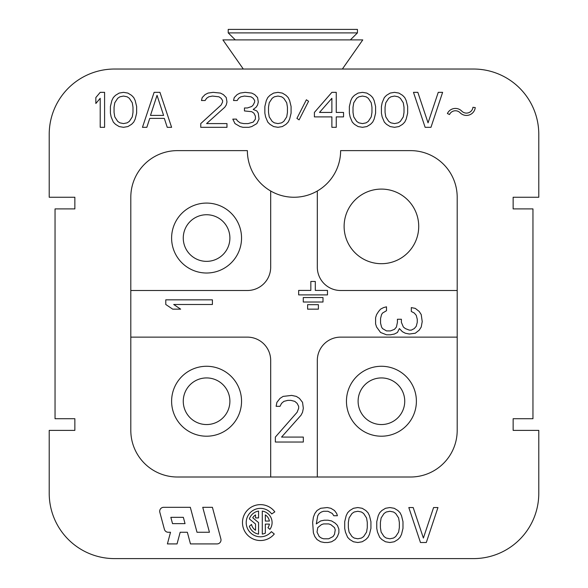 <?xml version="1.0" encoding="UTF-8"?>
<svg xmlns="http://www.w3.org/2000/svg" width="588" height="588" viewBox="0 0 588 588"><rect width="100%" height="100%" fill="white"/><g stroke="black" fill="none" stroke-linecap="round" stroke-linejoin="round"><path stroke-width="0.88" d="M344.12 226.395A37.301 37.301 0 0 1 381.421 189.093A37.301 37.301 0 0 1 418.722 226.395A37.301 37.301 0 0 1 381.421 263.696A37.301 37.301 0 0 1 344.12 226.395M49.216 197.252L74.86 197.252L74.86 208.909L55.044 208.909L55.044 418.722L74.86 418.722L74.86 430.379L49.216 430.379L49.216 493.325A65.275 65.275 0 0 0 114.491 558.6L473.509 558.6A65.275 65.275 0 0 0 538.784 493.325L538.784 430.379L513.14 430.379L513.14 418.722L532.956 418.722L532.956 208.909L513.14 208.909L513.14 197.252L538.784 197.252L538.784 134.307A65.275 65.275 0 0 0 473.509 69.031L114.491 69.031A65.275 65.275 0 0 0 49.216 134.307L49.216 197.252M538.388 127.126L538.233 125.854M480.69 69.428L481.962 69.582M342.37 69.031L362.774 39.888L222.896 39.888L243.3 69.031M292.831 32.899L357.438 32.899L350.367 39.888L357.438 32.899L357.438 29.4L228.225 29.4L228.225 32.899L235.303 39.888L228.225 32.899L292.831 32.899M416.392 401.236A34.971 34.971 0 0 1 381.421 436.208A34.971 34.971 0 0 1 346.457 401.236A34.971 34.971 0 0 1 381.421 366.273A34.971 34.971 0 0 1 416.392 401.236M404.735 401.236A23.314 23.314 0 0 1 381.421 424.551A23.314 23.314 0 0 1 358.107 401.236A23.314 23.314 0 0 1 381.421 377.93A23.314 23.314 0 0 1 404.735 401.236M317.314 477.008L317.314 360.444A23.314 23.314 0 0 1 340.628 337.13L457.192 337.13L457.192 430.379A46.628 46.628 0 0 1 410.564 477.008L177.436 477.008A46.628 46.628 0 0 1 130.808 430.379L130.808 197.252A46.628 46.628 0 0 1 177.436 150.624L247.372 150.624A46.628 46.628 0 0 0 317.314 191.004L317.314 267.187A23.314 23.314 0 0 0 340.628 290.501L457.192 290.501L457.192 337.13M317.314 191.004A46.628 46.628 0 0 0 340.628 150.624L410.564 150.624A46.628 46.628 0 0 1 457.192 197.252L457.192 290.501M270.686 191.004L270.686 267.187A23.314 23.314 0 0 1 247.372 290.501L130.808 290.501M241.543 238.052A34.971 34.971 0 0 0 206.579 203.081A34.971 34.971 0 0 0 171.608 238.052A34.971 34.971 0 0 0 206.579 273.016A34.971 34.971 0 0 0 241.543 238.052M130.808 337.13L247.372 337.13A23.314 23.314 0 0 1 270.686 360.444L270.686 477.008M241.543 401.236A34.971 34.971 0 0 0 206.579 366.273A34.971 34.971 0 0 0 171.608 401.236A34.971 34.971 0 0 0 206.579 436.208A34.971 34.971 0 0 0 241.543 401.236M183.265 401.236A23.314 23.314 0 0 0 206.579 424.551A23.314 23.314 0 0 0 229.893 401.236A23.314 23.314 0 0 0 206.579 377.93A23.314 23.314 0 0 0 183.265 401.236M183.265 238.052A23.314 23.314 0 0 0 206.579 261.359A23.314 23.314 0 0 0 229.893 238.052A23.314 23.314 0 0 0 206.579 214.738A23.314 23.314 0 0 0 183.265 238.052M275.353 437.075L275.353 442.036L303.327 442.036L303.327 437.075L281.564 437.075L300.997 415.253L302.548 412.276L303.327 408.307L302.548 402.354L299.439 398.385L296.33 396.4L291.67 395.408L283.122 396.4L280.013 398.385L276.904 402.354L276.125 406.323L280.013 406.323L281.564 403.346L283.901 401.361L287.782 400.369L290.891 400.369L294.779 401.361L297.109 403.346L298.66 406.323L298.66 408.307L297.109 412.276L275.353 437.075M212.408 299.829L165.779 299.829L165.779 304.488L172.725 309.156L180.663 309.156L173.717 304.488L212.408 304.488L212.408 299.829M380.554 332.463L386.507 334.8L390.476 334.8L394.445 334.021L397.422 332.463L399.406 328.582L402.383 331.691L405.353 333.242L409.321 334.021L415.275 333.242L419.244 330.133L421.228 327.024L422.221 321.585L421.228 314.595L419.244 311.486L415.275 308.377L411.306 307.597L411.306 311.486L414.283 313.036L416.267 315.366L417.26 319.255L417.26 322.364L416.267 326.252L414.283 328.582L411.306 330.133L409.321 330.133L405.353 328.582L403.368 327.024L401.391 322.364L401.391 319.255L397.422 319.255L397.422 322.364L396.43 327.024L394.445 329.361L390.476 330.912L386.507 330.912L382.538 328.582L381.546 327.024L380.554 323.143L380.554 318.476L381.546 314.595L382.538 313.036L386.507 310.707L386.507 306.818L383.53 307.597L380.554 309.156L378.569 311.486L376.585 314.595L375.592 317.704L375.592 323.914L376.585 327.024L380.554 332.463M315.308 281.461L310.832 281.461L310.832 290.413L298.66 290.413L298.66 294.889L327.479 294.889L327.479 290.413L315.308 290.413L315.308 281.461M303.276 297.543L303.276 302.019L323.003 302.019L323.003 297.543L303.276 297.543M307.612 304.68L307.612 309.156L318.387 309.156L318.387 304.68L307.612 304.68M104.583 127.317L104.583 92.345L100.21 92.345L95.844 97.549L95.844 103.503L100.21 98.299L100.21 127.317L104.583 127.317M110.412 106.479L110.412 113.175L111.139 116.894L113.33 122.106L115.513 124.34L119.151 126.567L123.524 127.317L127.897 126.567L131.536 124.34L133.726 122.106L135.181 119.129L136.637 113.175L136.637 106.479L135.181 100.526L133.726 97.549L131.536 95.322L127.897 93.088L123.524 92.345L119.151 93.088L115.513 95.322L113.33 97.549L111.867 100.526L110.412 106.479M114.785 102.76L117.696 98.299L119.886 96.807L123.524 96.064L127.17 96.807L129.353 98.299L132.271 102.76L132.998 107.222L132.998 112.433L132.271 116.894L129.353 121.363L127.17 122.848L123.524 123.59L119.886 122.848L117.696 121.363L114.785 116.894L114.057 112.433L114.057 107.222L114.785 102.76M159.951 92.345L154.122 92.345L142.465 127.317L146.838 127.317L149.749 118.386L164.324 118.386L167.235 127.317L171.608 127.317L159.951 92.345M163.596 115.41L150.484 115.41L157.04 95.322L163.596 115.41M274.824 511.861A17.949 17.949 0 0 0 248.592 509.09A17.949 17.949 0 0 0 247.93 535.462A17.949 17.949 0 0 0 274.273 534.014L271.391 531.64A14.222 14.222 0 0 1 250.561 532.824A14.222 14.222 0 0 1 250.966 511.964A14.222 14.222 0 0 1 271.737 513.956L274.824 511.861M262.292 511.075L262.292 534.088A11.657 11.657 0 0 0 265.328 533.162L265.328 524.099L269.392 524.099A9.092 9.092 0 0 1 267.937 527.708L269.929 529.34A11.657 11.657 0 0 0 262.292 511.075M269.392 521.064L265.328 521.064L265.328 514.919A9.092 9.092 0 0 1 269.392 521.064M258.566 511.075A11.657 11.657 0 0 0 249.363 518.925L255.537 524.026L255.537 530.244A9.092 9.092 0 0 1 251.532 524.445L249.363 526.238A11.657 11.657 0 0 0 258.566 534.088L258.566 522.585L252.722 517.756A9.092 9.092 0 0 1 255.537 514.919L255.537 517.918L258.566 517.918L258.566 511.075M200.751 123.59L200.751 127.317L226.975 127.317L226.975 123.59L206.579 123.59L224.792 107.222L226.248 104.995L226.975 102.018L226.248 97.549L223.33 94.58L220.419 93.088L213.135 92.345L208.034 93.088L205.116 94.58L202.206 97.549L201.478 100.526L205.116 100.526L206.579 98.299L208.762 96.807L212.408 96.064L218.964 96.807L221.147 98.299L222.602 100.526L222.602 102.018L221.147 104.995L200.751 123.59M256.846 123.59L259.029 119.129L258.301 113.175L256.846 110.948L253.2 109.456L256.118 107.222L257.573 104.995L258.301 102.018L257.573 97.549L254.663 94.58L251.745 93.088L245.189 92.345L240.088 93.088L237.177 94.58L234.259 97.549L233.532 100.526L237.177 100.526L238.632 98.299L240.815 96.807L244.461 96.064L251.017 96.807L253.2 98.299L254.663 100.526L254.663 102.018L253.2 104.995L251.745 106.479L247.372 107.972L244.461 107.972L244.461 110.948L251.745 111.691L253.928 113.175L255.39 116.152L255.39 119.129L253.2 122.106L248.107 123.59L243.733 123.59L240.088 122.848L237.177 120.621L236.45 119.129L232.804 119.129L234.987 123.59L240.088 126.567L243.006 127.317L248.834 127.317L251.745 126.567L256.846 123.59M264.857 106.479L264.857 113.175L265.585 116.894L267.775 122.106L269.958 124.34L273.604 126.567L277.97 127.317L282.343 126.567L285.988 124.34L288.171 122.106L289.627 119.129L291.089 113.175L291.089 106.479L289.627 100.526L288.171 97.549L285.988 95.322L282.343 93.088L277.97 92.345L273.604 93.088L269.958 95.322L267.775 97.549L266.313 100.526L264.857 106.479M269.231 102.76L272.141 98.299L274.331 96.807L277.97 96.064L281.615 96.807L283.798 98.299L286.716 102.76L287.444 107.222L287.444 112.433L286.716 116.894L283.798 121.363L281.615 122.848L277.97 123.59L274.331 122.848L272.141 121.363L269.231 116.894L268.503 112.433L268.503 107.222L269.231 102.76M308.568 101.276L306.385 99.784L296.911 118.386L299.101 119.871L308.568 101.276M331.882 92.345L314.396 112.433L314.396 116.894L331.882 116.894L331.882 127.317L336.255 127.317L336.255 116.894L343.539 116.894L343.539 112.433L336.255 112.433L336.255 92.345L331.882 92.345M331.882 98.299L331.882 112.433L319.497 112.433L331.882 98.299M349.368 106.479L349.368 113.175L350.095 116.894L352.286 122.106L354.468 124.34L358.107 126.567L362.48 127.317L366.853 126.567L370.491 124.34L372.682 122.106L374.137 119.129L375.592 113.175L375.592 106.479L374.137 100.526L372.682 97.549L370.491 95.322L366.853 93.088L362.48 92.345L358.107 93.088L354.468 95.322L352.286 97.549L350.823 100.526L349.368 106.479M353.741 102.76L356.651 98.299L358.842 96.807L362.48 96.064L366.126 96.807L368.309 98.299L371.226 102.76L371.954 107.222L371.954 112.433L371.226 116.894L368.309 121.363L366.126 122.848L362.48 123.59L358.842 122.848L356.651 121.363L353.741 116.894L353.013 112.433L353.013 107.222L353.741 102.76M381.421 106.479L381.421 113.175L382.149 116.894L384.339 122.106L386.522 124.34L390.167 126.567L394.533 127.317L398.907 126.567L402.552 124.34L404.735 122.106L406.19 119.129L407.653 113.175L407.653 106.479L406.19 100.526L404.735 97.549L402.552 95.322L398.907 93.088L394.533 92.345L390.167 93.088L386.522 95.322L384.339 97.549L382.149 102.76L381.421 106.479M385.794 102.76L388.705 98.299L390.895 96.807L394.533 96.064L398.179 96.807L400.362 98.299L403.28 102.76L404.007 107.222L404.007 112.433L403.28 116.894L400.362 121.363L398.179 122.848L394.533 123.59L390.895 122.848L388.705 121.363L385.794 116.894L385.066 112.433L385.066 107.222L385.794 102.76M430.96 127.317L442.617 92.345L438.251 92.345L428.049 122.848L417.847 92.345L413.482 92.345L425.131 127.317L430.96 127.317M337.416 525.4L335.233 523.173L331.595 520.939L327.95 520.196L324.304 520.196L320.666 520.939L316.293 523.915L317.748 515.727L319.211 513.5L321.393 512.008L323.576 511.266L327.95 511.266L332.323 513.5L333.778 515.727L337.416 515.727L336.689 513.5L334.506 510.524L330.86 508.289L327.222 507.547L320.666 508.289L317.02 510.524L314.837 513.5L313.382 517.22L312.647 522.423L313.382 532.838L314.837 536.565L317.02 539.541L320.666 541.769L324.304 542.511L327.95 542.511L331.595 541.769L335.233 539.541L337.416 536.565L338.879 532.838L338.879 529.119L337.416 525.4M335.233 529.869L334.506 534.33L333.051 536.565L328.677 538.792L323.576 538.792L321.393 538.049L319.211 536.565L317.02 532.096L317.748 527.634L321.393 524.658L323.576 523.915L328.677 523.915L330.86 524.658L334.506 527.634L335.233 529.869M344.708 521.681L344.708 528.377L345.435 532.096L347.618 537.307L349.809 539.541L353.447 541.769L357.82 542.511L362.193 541.769L365.832 539.541L368.014 537.307L369.477 534.33L370.932 528.377L370.932 521.681L369.477 515.727L368.014 512.751L365.832 510.524L362.193 508.289L357.82 507.547L353.447 508.289L349.809 510.524L347.618 512.751L346.163 515.727L344.708 521.681M349.074 517.962L351.991 513.5L354.174 512.008L357.82 511.266L361.458 512.008L363.649 513.5L366.559 517.962L367.287 522.423L367.287 527.634L366.559 532.096L363.649 536.565L361.458 538.049L357.82 538.792L354.174 538.049L351.991 536.565L349.074 532.096L348.346 527.634L348.346 522.423L349.074 517.962M376.761 521.681L376.761 528.377L377.489 532.096L379.672 537.307L381.862 539.541L385.5 541.769L389.873 542.511L394.247 541.769L397.885 539.541L400.075 537.307L401.53 534.33L402.986 528.377L402.986 521.681L401.53 515.727L400.075 512.751L397.885 510.524L394.247 508.289L389.873 507.547L385.5 508.289L381.862 510.524L379.672 512.751L378.216 515.727L376.761 521.681M381.134 517.962L384.045 513.5L386.228 512.008L389.873 511.266L393.519 512.008L395.702 513.5L398.613 517.962L399.348 522.423L399.348 527.634L398.613 532.096L395.702 536.565L393.519 538.049L389.873 538.792L386.228 538.049L384.045 536.565L381.134 532.096L380.407 527.634L380.407 522.423L381.134 517.962M426.3 542.511L437.957 507.547L433.584 507.547L423.389 538.049L413.188 507.547L408.814 507.547L420.471 542.511L426.3 542.511M163.662 507.312A3.962 3.962 0 0 0 159.833 512.302L164.397 529.318A3.962 3.962 0 0 0 168.227 532.258L170.52 532.258L167.396 543.915L177.047 543.915L180.171 532.258L187.344 532.258L190.468 543.915L217.046 543.915A3.962 3.962 0 0 0 220.875 538.924L212.408 507.312L202.75 507.312L209.438 532.258L197.002 532.258L190.321 507.312L163.662 507.312M183.353 517.337L185.036 523.629L172.527 523.629L170.843 517.337L183.353 517.337M447.395 113.528L449.504 114.52A6.527 6.527 0 0 1 460.095 112.742A8.857 8.857 0 0 0 475.251 107.567L472.936 107.303A6.527 6.527 0 0 1 461.764 111.117A8.857 8.857 0 0 0 447.395 113.528"/></g></svg>
